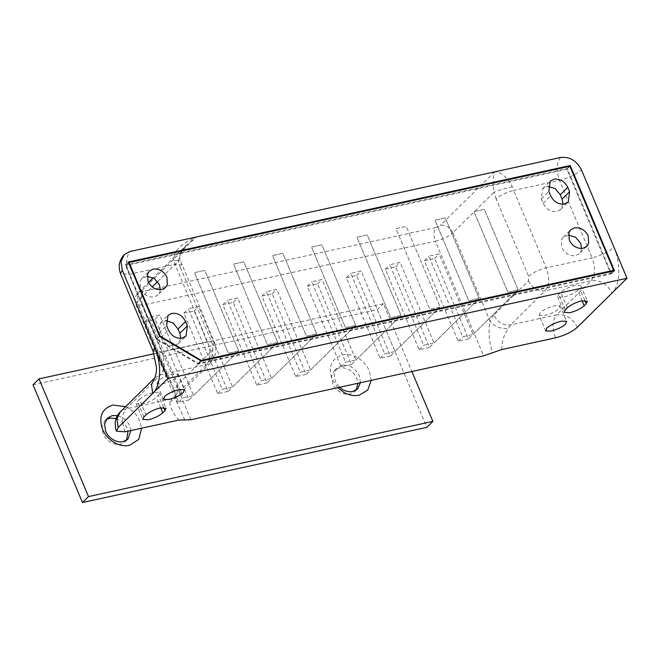 <?xml version="1.0" encoding="UTF-8"?>
<svg xmlns="http://www.w3.org/2000/svg" width="660" height="660" viewBox="0 0 660 660"><rect width="100%" height="100%" fill="white"/><g stroke="black" fill="none" stroke-linecap="round" stroke-linejoin="round"><path stroke-width="0.49" stroke-dasharray="3.3 2.47" d="M468.517 338.935L458.188 341.187L424.331 260.65L434.668 258.39L468.517 338.935L518.183 289.905L507.845 292.165L473.995 211.621L484.324 209.368L518.183 289.905L484.324 209.368L473.995 211.621L507.845 292.165L518.183 289.905L473.038 334.48L439.18 253.935L428.852 256.195L462.701 336.732L473.038 334.48M434.668 258.39L439.18 253.935M424.331 260.65L428.852 256.195M458.188 341.187L462.701 336.732M429.495 347.457L419.158 349.709L385.308 269.173L395.637 266.912L429.495 347.457L479.152 298.427L468.823 300.688L434.965 220.143L445.294 217.891L479.152 298.427L445.294 217.891L434.965 220.143L468.823 300.688L479.152 298.427L434.008 343.002L400.15 262.457L389.821 264.709L423.679 345.254L434.008 343.002M395.637 266.912L400.15 262.457M385.308 269.173L389.821 264.709M419.158 349.709L423.679 345.254M390.464 355.979L380.135 358.231L346.277 277.695L356.606 275.435L390.464 355.979L440.121 306.95L429.792 309.21L395.934 228.665L406.263 226.413L440.121 306.95L429.792 309.21L395.934 228.665L406.263 226.413L440.121 306.95L394.977 351.516L384.648 353.776L350.79 273.232L361.119 270.979L394.977 351.516M356.606 275.435L361.119 270.979M346.277 277.695L350.79 273.232M380.135 358.231L384.648 353.776M351.433 364.501L341.104 366.754L307.246 286.217L317.575 283.957L351.433 364.501L401.09 315.472L390.761 317.724L356.903 237.188L367.24 234.935L401.09 315.472L367.24 234.935L356.903 237.188L390.761 317.724L401.09 315.472L355.946 360.038L322.096 279.502L311.759 281.754L345.617 362.299L355.946 360.038M317.575 283.957L322.096 279.502M307.246 286.217L311.759 281.754M341.104 366.754L345.617 362.299M189.007 399.96L178.679 402.221L144.82 321.676L155.149 319.423L189.007 399.96L238.664 350.938L228.335 353.191L194.477 272.654L204.806 270.394L238.664 350.938L204.806 270.394L194.477 272.654L228.335 353.191L238.664 350.938L193.52 395.505L159.662 314.968L149.333 317.221L183.191 397.757L193.52 395.505M155.149 319.423L159.662 314.968M144.82 321.676L149.333 317.221M178.679 402.221L183.191 397.757M228.038 391.438L217.701 393.698L183.851 313.153L194.18 310.901L228.038 391.438L277.695 342.416L267.366 344.668L233.508 264.132L243.837 261.872L277.695 342.416L243.837 261.872L233.508 264.132L267.366 344.668L277.695 342.416L232.551 386.983L198.693 306.446L188.364 308.698L222.222 389.243L232.551 386.983M194.18 310.901L198.693 306.446M183.851 313.153L188.364 308.698M217.701 393.698L222.222 389.243M267.061 382.915L256.732 385.176L222.874 304.631L233.211 302.379L267.061 382.915L316.726 333.894L306.388 336.146L272.539 255.61L282.868 253.349L316.726 333.894L282.868 253.349L272.539 255.61L306.388 336.146L316.726 333.894L271.582 378.46L237.724 297.924L227.395 300.176L261.245 380.721L271.582 378.46M233.211 302.379L237.724 297.924M222.874 304.631L227.395 300.176M256.732 385.176L261.245 380.721M306.091 374.401L295.762 376.654L261.904 296.117L272.233 293.857L306.091 374.401L355.748 325.372L345.419 327.624L311.561 247.087L321.899 244.835L355.748 325.372L321.899 244.835L311.561 247.087L345.419 327.624L355.748 325.372L310.604 369.938L276.754 289.402L266.417 291.654L300.275 372.199L310.604 369.938M272.233 293.857L276.754 289.402M261.904 296.117L266.417 291.654M295.762 376.654L300.275 372.199M360.442 382.734L359.329 375.853C357.761 372.248 355.253 369.418 351.821 367.364C348.43 365.442 345.097 364.815 341.806 365.475L336.971 368.049L334.141 373.898L335.222 381.117L339.595 387.288M337.804 387.676L332.079 379.137C328.045 366.671 331.444 358.603 342.276 354.932C347.366 353.909 352.531 354.882 357.778 357.852C363.091 361.036 366.96 365.417 369.394 370.994L371.209 380.383M130.886 430.543L129.748 425.981C128.18 422.375 125.672 419.546 122.24 417.483L117.43 415.618M125.631 406.667L128.197 407.979C133.51 411.163 137.379 415.544 139.813 421.121L141.578 428.208M116.111 418.457L119.683 420.016C123.115 422.07 125.623 424.9 127.19 428.505L128.04 431.161M126.596 440.187L125.441 441.573L120.607 444.147C117.315 444.807 113.974 444.18 110.591 442.258C107.159 440.204 104.651 437.374 103.084 433.768L102.003 426.55L104.833 420.7L106.235 419.562M356.177 390.06L355.022 391.446L350.188 394.02C346.896 394.688 343.555 394.053 340.172 392.131C336.74 390.076 334.232 387.247 332.665 383.641L331.584 376.423L334.414 370.573L339.248 367.999C342.54 367.339 345.873 367.966 349.264 369.889C352.696 371.943 355.204 374.773 356.771 378.378L357.935 383.278M154.06 353.752L383.394 303.683L411.898 371.498M33 384.813L377.371 309.623L383.394 303.683M377.371 309.623L426.855 427.334M157.22 383.947L157.979 381.1C161.56 377.998 166.369 375.68 172.417 374.129L177.688 374.121L176.921 376.967C173.349 380.069 168.531 382.387 162.484 383.938L157.22 383.947L156.832 383.501L163.342 398.986M177.688 374.121L184.585 390.06M539.426 315.538L540.185 312.691C543.766 309.589 548.576 307.271 554.623 305.72L559.894 305.712L559.127 308.558C555.547 311.66 550.737 313.978 544.69 315.529L539.426 315.538L539.03 315.092L545.548 330.577M559.894 305.712L566.791 321.651M581.625 248.465L581.13 250.858L579.34 253.679L575.545 255.7C569.539 256.352 564.943 253.63 561.775 247.549L561.363 240.1L563.153 237.278L568.392 235.067M160.322 289.724L159.835 292.116L158.045 294.938L154.242 296.959C148.236 297.611 143.649 294.888 140.473 288.799L140.06 281.35L141.85 278.536L147.089 276.317M566.89 169.232L126.093 265.477L156.973 338.943L198.206 363.363L610.64 273.314L566.89 169.232L569.893 166.262M126.093 265.477L129.104 262.498M610.64 273.314L612.769 271.21M198.206 363.363L201.218 360.393M156.973 338.943L159.984 335.973M563.005 204.171L560.719 209.385L556.924 211.406C550.918 212.058 546.323 209.335 543.155 203.247L541.332 198.916L542.71 188.644L547.948 186.433M180.766 338.357L178.489 343.571L174.685 345.592C168.679 346.244 164.093 343.522 160.924 337.433L159.101 333.102L160.471 322.831L165.709 320.62M577.64 290.284C574.06 293.387 569.25 295.713 563.203 297.256L557.543 296.818L558.698 294.418L560.802 292.339C564.382 289.237 569.192 286.918 575.239 285.367L580.899 285.805L579.744 288.205L577.64 290.284L582.054 300.795M139.475 399.374C143.055 396.272 147.865 393.954 153.912 392.403L159.571 392.84L158.417 395.241L156.304 397.32C152.732 400.422 147.923 402.74 141.875 404.291L136.216 403.854L137.371 401.453L139.475 399.374L145.984 414.859M213.015 345.229L180.46 267.787L181.863 264.883L175.007 264.355L207.553 341.798L161.642 351.821C165.148 361.672 164.81 369.311 160.627 374.74L126.019 408.911L171.938 398.879L176.542 396.429L178.208 383.988L212.817 349.816L213.015 345.229L214.417 342.325L207.553 341.798C211.068 351.648 210.73 359.279 206.547 364.716L171.938 398.879L169.801 402.245C170.123 407.591 173.085 413.539 178.695 420.098M184.783 419.933L177.499 403.738L174.364 390.035L178.208 383.988M169.801 402.245L175.832 397.79L174.364 390.035L137.231 301.711L152.229 286.902M501.781 349.561C501.707 341.814 503.927 334.727 508.431 328.309L510.568 324.943L545.177 290.779C549.359 285.351 549.697 277.712 546.191 267.861C538.857 269.734 533.024 272.547 528.693 276.309L528.487 280.896L493.878 315.059C497.722 322.443 503.283 325.735 510.568 324.943L556.479 314.919L591.096 280.756C595.279 275.319 595.617 267.679 592.102 257.837L546.191 267.861L513.637 190.418C506.303 192.291 500.47 195.112 496.138 198.866L528.693 276.309M493.878 315.059L490.034 321.115C494.917 326.857 501.047 329.257 508.431 328.309M528.487 280.896C532.331 288.272 537.892 291.563 545.177 290.779L591.096 280.756C600.196 279.766 607.15 283.882 611.952 293.106C620.169 285.599 621.142 263.62 613.981 247.277C608.561 251.971 601.268 255.494 592.102 257.837L559.548 180.394L513.637 190.418L512.374 186.788C506.566 176.715 500.635 171.749 494.563 171.889C493.045 175.156 492.814 181.978 493.87 192.34L452.9 232.782L490.034 321.115C488.161 331.922 489.043 342.449 492.682 352.704M156.511 339.322L125.26 264.982L567.204 168.49L611.473 273.809L198.231 364.039L156.511 339.322L159.522 336.352M198.231 364.039L201.242 361.061M611.473 273.809L614.485 270.839M567.204 168.49L569.332 166.386M125.26 264.982L128.271 262.012M512.374 186.788C504.991 188.496 498.82 190.344 493.87 192.34L496.138 198.866M180.46 267.787L178.2 261.261L180.172 260.007L173.745 260.725L175.007 264.355L129.088 274.378L120.516 273.718M157.608 281.589L178.2 261.261L181.162 251.641L187.25 244.225L196.102 237.047C186.392 241.535 172.994 248.374 173.745 260.725M154.869 377.8L160.627 374.74L206.547 364.716L211.15 362.266L212.817 349.816M541.332 198.916L548.856 191.482M543.155 203.247L550.679 195.822M159.101 333.102L166.625 325.669M160.924 337.433L168.448 330.008M153.07 351.161L161.642 351.821L129.088 274.378C125.581 264.528 125.92 256.888 130.102 251.46M190.872 419.76L142.692 305.143L435.402 241.23L483.582 355.847M163.556 407.476L158.417 395.241M160.726 407.83L156.304 397.32M143.88 416.947L137.371 401.453M565.207 309.911L558.698 294.418M567.311 307.832L560.802 292.339M584.884 300.44L579.744 288.205M452.9 232.782C450.021 227.246 445.846 224.779 440.385 225.374L436.012 227.486C433.505 230.744 433.298 235.323 435.402 241.23C442.736 239.357 448.569 236.544 452.9 232.782M177.523 403.804L135.828 304.615L142.692 305.143C140.588 299.236 140.786 294.649 143.294 291.39C141.644 291.687 141.19 291.398 141.933 290.532L138.476 292.372L137.231 301.711L135.836 304.615C134.458 299.104 135.341 295.02 138.476 292.372L148.517 282.463M141.933 290.532L196.102 237.047M436.012 227.486L143.294 291.39M494.563 171.889L440.385 225.374M125.004 431.821C121.498 421.979 121.836 414.34 126.019 408.911L120.26 411.972M577.343 327.277C572.534 318.054 565.587 313.937 556.479 314.919C552.296 320.347 551.958 327.987 555.472 337.837M560.563 157.476C556.38 162.904 556.042 170.544 559.548 180.394C568.714 178.051 576.007 174.529 581.427 169.834M104.833 420.7L107.39 418.176M127.999 439.048L125.441 441.573M334.414 370.573L336.971 368.049M357.58 388.921L355.022 391.446M563.153 237.278L570.677 229.853M586.864 246.254L579.34 253.679M141.85 278.536L149.374 271.103M165.569 287.504L158.045 294.938M177.499 403.738C174.743 396.025 176.261 398.31 175.882 397.625L211.15 362.266L215.572 354.098C216.472 352.019 216.084 348.092 214.417 342.325L180.172 260.007C178.777 256.426 181.129 251.171 187.234 244.241L153.219 277.819M542.71 188.644L550.234 181.219M560.719 209.385L568.243 201.952M160.471 322.831L167.995 315.406M178.489 343.571L186.013 336.138M136.216 403.854L142.725 419.339M159.571 392.84L166.081 408.325M580.899 285.805L587.408 301.298M557.543 296.818L564.053 312.304"/><path stroke-width="0.99" d="M339.595 387.288L342.73 389.606C346.112 391.528 349.453 392.155 352.745 391.495L357.58 388.921L360.442 382.734M371.209 380.383L367.76 390.035L359.197 395.2C354.106 396.231 348.942 395.257 343.695 392.287L337.804 387.676M117.43 415.618L112.225 415.602L107.39 418.176L104.56 424.025L105.641 431.244C107.209 434.849 109.717 437.679 113.149 439.733C116.531 441.656 119.873 442.282 123.164 441.622L127.999 439.048L130.886 430.543M141.578 428.208L138.798 439.337L129.616 445.327C124.525 446.358 119.361 445.385 114.114 442.406C108.801 439.222 104.932 434.841 102.498 429.264C98.464 416.798 101.863 408.73 112.695 405.058L125.631 406.667M106.235 419.562L109.667 418.126L116.111 418.457M128.04 431.161L126.596 440.187M357.935 383.278L356.177 390.06M411.898 371.498L432.869 421.393L88.498 496.584L39.022 378.873L154.06 353.752M88.498 496.584L82.483 502.524L426.855 427.334L432.869 421.393M82.483 502.524L33 384.813L39.022 378.873M183.43 392.452L184.198 389.614L178.926 389.623C172.887 391.165 168.069 393.492 164.497 396.586L163.73 399.432L169.001 399.424C175.048 397.881 179.858 395.554 183.43 392.452M184.585 390.06L184.198 389.614M163.342 398.986L163.73 399.432M565.636 324.043L566.404 321.205L561.132 321.214C555.085 322.757 550.275 325.083 546.694 328.185L545.935 331.023L551.199 331.015C557.246 329.472 562.064 327.146 565.636 324.043M566.791 321.651L566.404 321.205M545.548 330.577L545.935 331.023M568.392 235.067L575.611 237.237L580.717 243.408L581.625 248.465M568.887 232.666L570.677 229.853L574.472 227.832C580.478 227.18 585.065 229.895 588.241 235.983L588.654 243.433L586.864 246.254L583.069 248.275C577.063 248.927 572.467 246.205 569.299 240.116L568.887 232.666M147.089 276.317L154.316 278.495L159.415 284.666L160.322 289.724M147.584 273.925L149.374 271.103L153.178 269.082C159.184 268.43 163.771 271.153 166.939 277.241L167.359 284.691L165.569 287.504L161.766 289.525C155.76 290.177 151.173 287.463 147.997 281.375L147.584 273.925M569.893 166.262L129.104 262.498L159.984 335.973L201.218 360.393L613.652 270.344L569.893 166.262M548.856 191.482L550.679 195.822C553.847 201.91 558.442 204.625 564.448 203.973L568.243 201.952L569.621 191.689L567.798 187.349C564.622 181.261 560.035 178.546 554.029 179.198L550.226 181.219L548.856 191.482M166.625 325.669L168.448 330.008C171.617 336.097 176.203 338.811 182.209 338.159L186.013 336.138L187.382 325.875L185.559 321.536C182.391 315.447 177.804 312.733 171.798 313.385L167.995 315.406L166.625 325.669M128.659 262.936L129.104 262.498M612.769 271.21L613.652 270.344M200.797 360.805L201.218 360.393M159.571 336.385L159.984 335.973M547.948 186.433L555.167 188.603L560.274 194.774L567.798 187.349M563.005 204.171L562.097 199.114L560.274 194.774M165.709 320.62L172.936 322.789L178.035 328.96L185.559 321.536M180.766 338.357L179.858 333.3L178.035 328.96M124.344 254.521L130.102 251.46L560.563 157.476C569.663 156.494 576.617 160.611 581.427 169.834L627 278.248L577.343 327.277C571.923 331.972 564.63 335.495 555.472 337.837L501.781 349.561L483.582 355.847L190.872 419.76L178.695 420.098L125.004 431.821L116.432 431.161L115.607 428.686L115.162 422.598C115.681 418.358 117.381 414.818 120.26 411.972L116.894 418.935L118.181 427.531L167.838 378.502L122.265 270.08L120.978 261.492L124.344 254.521C119.204 260.007 117.934 266.401 120.516 273.718L122.265 270.08M201.242 361.061L159.522 336.352L128.271 262.012L570.207 165.52L614.485 270.839L201.242 361.061M569.332 166.386L570.207 165.52M162.822 412.805L164.926 410.726L166.081 408.325L160.421 407.897C154.374 409.439 149.564 411.766 145.984 414.859L143.88 416.947L142.725 419.339L148.385 419.776C154.432 418.234 159.242 415.907 162.822 412.805L160.726 407.83M567.311 307.832L565.207 309.911L564.053 312.304L569.712 312.741C575.759 311.198 580.569 308.872 584.149 305.77L586.253 303.691L587.408 301.298L581.749 300.861C575.702 302.404 570.892 304.73 567.311 307.832M118.181 427.531L116.432 431.161M627 278.248L167.838 378.502M562.097 199.114L569.621 191.689M179.858 333.3L187.382 325.875M157.608 281.589L152.229 286.902M164.926 410.726L163.556 407.476M586.253 303.691L584.884 300.44M584.149 305.77L582.054 300.795M120.26 411.972L154.869 377.8L156.288 372.562L156.552 367.686L153.07 351.161L154.819 347.523C161.981 363.874 161.007 385.844 152.79 393.36L151.495 384.871L154.737 377.933M153.219 277.819L148.517 282.463M153.07 351.161L120.516 273.718"/></g></svg>
